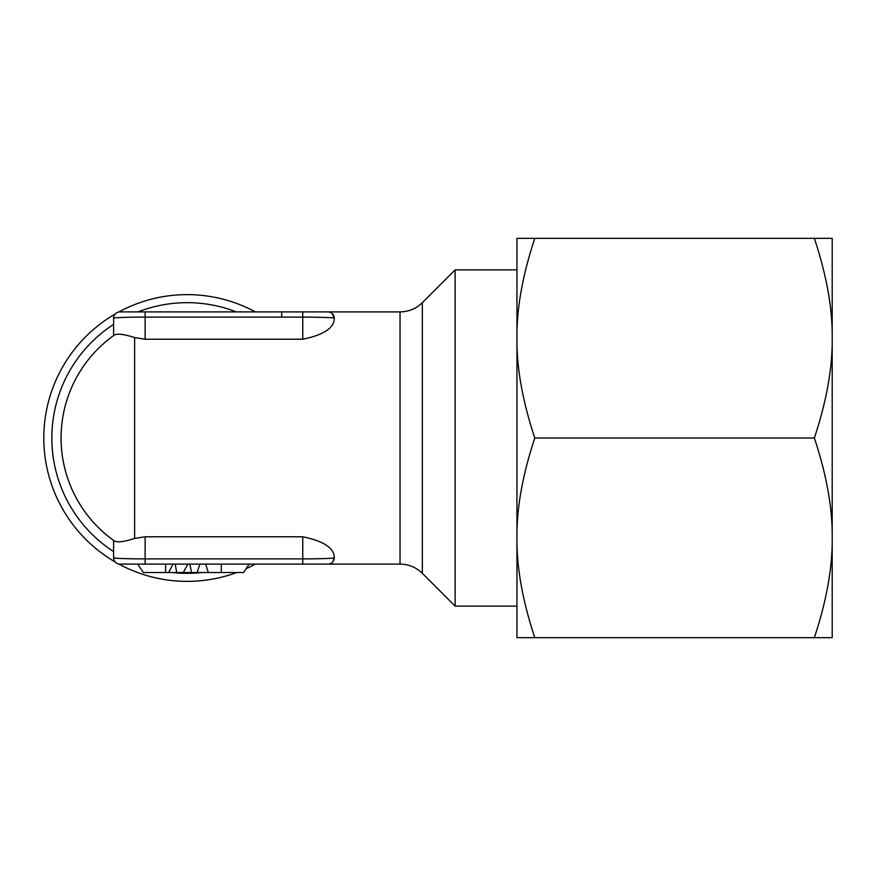 <?xml version="1.0" encoding="UTF-8"?>
<svg xmlns="http://www.w3.org/2000/svg" width="876" height="876" viewBox="0 0 876 876"><rect width="100%" height="100%" fill="white"/><g stroke="black" fill="none" stroke-linecap="round" stroke-linejoin="round"><path stroke-width="1.31" d="M455.126 269.874L455.126 606.126L516.95 606.126L516.95 264.618L516.95 269.874L455.126 269.874L422.331 302.669L422.331 573.331L455.126 606.126M332.146 313.466L334.282 318.207L333.176 314.637M334.282 319.411C333.395 328.489 322.883 335.092 302.757 339.22L145.131 339.22L134.63 337.567C124.162 334.205 117.406 333.362 114.351 335.048L113.606 335.574L113.617 318.207C113.552 317.44 136.196 317.035 145.131 317.112L302.757 317.112C311.703 317.035 334.347 317.44 334.282 318.207L334.282 319.411M61.068 438A126.1 126.1 0 0 1 114.351 335.048A126.1 126.1 0 0 0 113.803 335.442A126.1 126.1 0 0 0 61.079 436.5A126.1 126.1 0 0 1 113.803 335.442A126.1 126.1 0 0 1 114.351 335.048A126.1 126.1 0 0 0 113.803 540.558A126.1 126.1 0 0 0 114.351 540.952C117.395 542.638 124.151 541.795 134.63 538.433L145.131 536.78L302.757 536.78C322.883 540.908 333.395 547.511 334.282 556.588L333.088 561.494L334.282 557.793C334.347 558.559 311.703 558.965 302.757 558.888L145.131 558.888C136.196 558.965 113.552 558.559 113.617 557.793L113.606 540.426L114.351 540.952A126.1 126.1 0 0 1 61.068 438A126.1 126.1 0 0 0 114.351 540.952M255.387 311.9A143.368 143.368 0 0 0 118.753 312.009M115.238 313.98A143.368 143.368 0 0 0 115.238 562.02M118.753 563.991A143.368 143.368 0 0 0 236.794 572.51M246.101 568.699A143.368 143.368 0 0 0 255.387 564.1M302.757 536.78L302.757 564.1L327.974 564.1L121.841 564.1M131.86 564.1L137.729 564.1L143.281 572.51L165.564 572.51L165.564 564.1M254.85 564.1L256.033 564.1M145.131 536.78L145.131 564.1L119.913 564.1A6.307 6.307 -90 0 1 113.606 557.793A6.307 6.307 0 0 0 119.913 564.1A6.307 6.307 0 0 1 113.606 557.793M173.076 564.1L168.542 572.51L165.564 572.51M249.134 564.1L243.594 572.51L168.542 572.51M175.156 564.1L176.744 572.51M187.836 564.1L183.303 572.51M221.299 564.1L221.299 572.51M189.917 564.1L191.494 572.51M143.883 311.9L131.86 311.9M121.841 311.9L327.974 311.9L302.757 311.9L302.757 339.22M256.022 311.9L254.85 311.9M254.423 311.9L281.743 311.9L281.656 317.112M308.626 558.866L323.901 558.603M422.331 302.669C416.122 308.691 408.687 311.779 400.036 311.9L400.036 564.1L327.974 564.1A6.307 6.307 0 0 0 334.282 557.793A6.307 6.307 -90 0 1 327.974 564.1A6.307 6.307 -90 0 0 334.282 557.793M332.497 317.846L331.807 317.78M324.602 317.419L310.553 317.145M308.626 317.134L302.757 317.112L302.757 312.524M327.974 311.9A6.307 6.307 -90 0 1 334.282 318.207A6.307 6.307 0 0 0 327.974 311.9A6.307 6.307 -90 0 1 334.282 318.207A6.307 6.307 0 0 0 327.974 311.9L400.036 311.9M145.131 339.22L145.131 311.9L119.913 311.9A6.307 6.307 90 0 0 113.617 318.207A6.307 6.307 0 0 1 119.913 311.9L119.913 311.9A6.307 6.307 0 0 0 113.606 318.207M832.2 537.831C832.539 567.44 826.605 600.717 814.362 637.651L832.2 637.651L832.2 537.831C832.539 508.222 826.605 474.945 814.362 438C826.605 401.055 832.539 367.778 832.2 338.169L832.2 547.281M534.787 438C522.556 401.055 516.61 367.778 516.95 338.169C516.61 308.56 522.556 275.283 534.787 238.349L516.95 238.349L516.95 537.831C516.61 508.222 522.556 474.945 534.787 438L814.362 438M814.362 238.349C826.605 275.283 832.539 308.56 832.2 338.169L832.2 238.349L534.787 238.349M534.787 637.651C522.556 600.717 516.61 567.44 516.95 537.831L516.95 637.651L814.362 637.651M134.63 538.433L134.63 337.567M236.301 311.9A135.331 135.331 0 0 0 138.036 311.9M113.617 324.405A135.331 135.331 0 0 0 113.617 551.595M172.233 572.51A135.331 135.331 0 0 0 202.104 572.51M199.881 564.1L197.111 572.51M205.564 564.1L208.335 572.51M254.566 564.1L255.639 564.1M267.574 564.1L281.743 564.1M400.036 564.1C408.687 564.221 416.122 567.309 422.331 573.331"/></g></svg>
